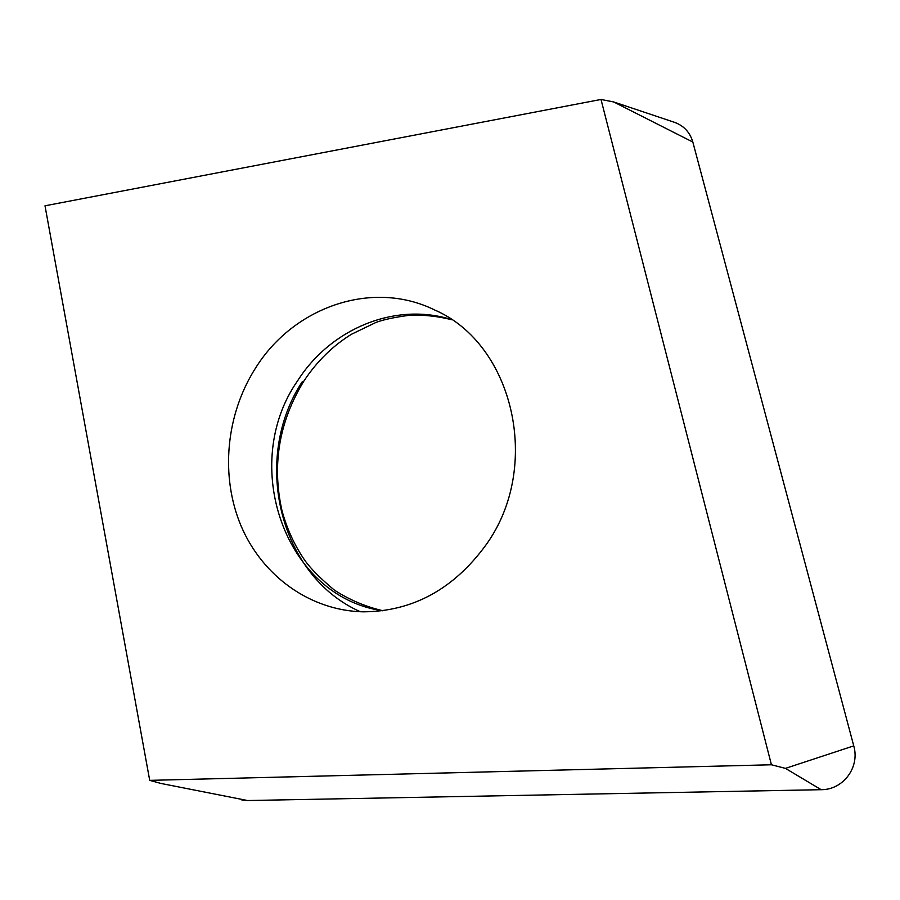 <?xml version="1.0" encoding="UTF-8"?>
<svg xmlns="http://www.w3.org/2000/svg" width="900" height="900" viewBox="0 0 900 900"><rect width="100%" height="100%" fill="white"/><g stroke="black" fill="none" stroke-linecap="round" stroke-linejoin="round"><path stroke-width="1.35" d="M149.704 780.367L45 205.808L601.009 99.461L771.424 764.775L149.704 780.367L160.942 783.45L247.612 800.539L821.16 789.694C843.154 789.919 860.096 767.306 853.751 745.875L692.831 142.043C690.109 132.716 684.304 126.248 675.416 122.636L673.155 121.871C683.224 125.1 689.794 131.828 692.831 142.043L613.699 101.959L675.416 122.636M771.424 764.775L785.441 768.375L853.751 745.875L692.831 142.043M601.009 99.461L613.699 101.959M255.656 367.909C225.877 414.405 220.05 476.077 241.121 526.039C262.316 575.865 309.892 610.65 363.161 611.831C412.616 611.505 453.521 589.252 485.887 545.062C542.441 467.021 513.608 344.149 434.902 310.095C372.465 279.124 293.625 306.9 255.656 367.909M241.774 799.931L247.612 800.539L821.16 789.694C843.154 789.919 860.096 767.306 853.751 745.875M160.942 783.45L247.612 800.539M821.16 789.694L785.441 768.375M382.545 610.762C284.524 596.655 239.344 464.152 297.619 380.779C330.491 328.928 394.785 301.781 451.361 319.534M302.299 381.656C251.528 458.696 278.775 575.82 360.416 611.752M303.84 381.15C279.124 421.582 271.8 464.614 281.891 510.255C286.808 528.514 294.334 545.051 304.481 559.879C310.41 568.384 320.389 578.464 334.418 590.13C349.481 599.873 365.636 606.735 382.871 610.717M451.631 319.714C438.064 316.282 424.249 314.775 410.175 315.18C394.661 317.228 383.265 319.646 375.998 322.425L351.45 334.271C332.752 345.848 316.957 361.361 304.054 380.812"/></g></svg>
